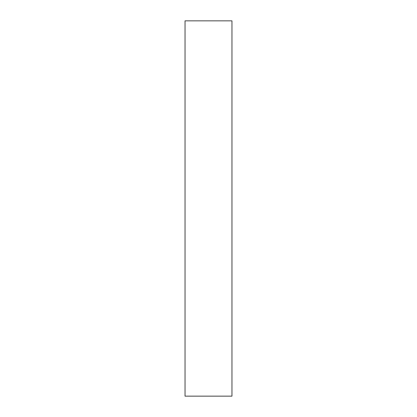 <?xml version="1.0" encoding="UTF-8"?>
<svg xmlns="http://www.w3.org/2000/svg" width="417" height="417" viewBox="0 0 417 417"><rect width="100%" height="100%" fill="white"/><g stroke="black" fill="none" stroke-linecap="round" stroke-linejoin="round"><path stroke-width="0.63" d="M185.044 396.15L185.044 20.85L185.044 396.15L231.956 396.15L231.956 20.85L231.956 396.15L185.044 396.15M231.956 20.85L185.044 20.85L231.956 20.85"/></g></svg>

